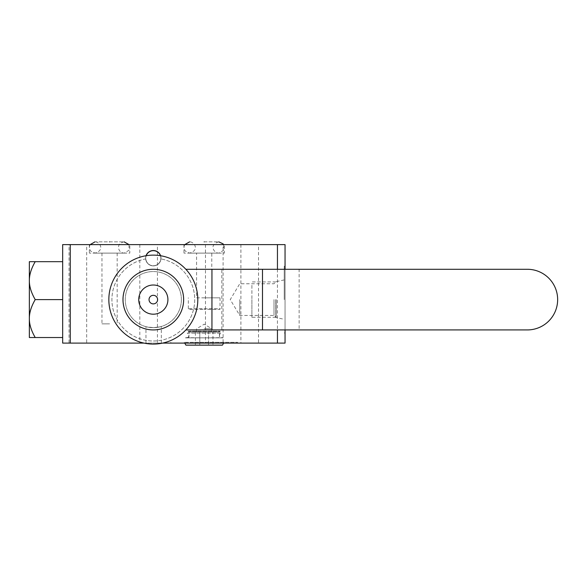 <?xml version="1.0" encoding="UTF-8"?>
<svg xmlns="http://www.w3.org/2000/svg" width="587" height="587" viewBox="0 0 587 587"><rect width="100%" height="100%" fill="white"/><g stroke="black" fill="none" stroke-linecap="round" stroke-linejoin="round"><path stroke-width="0.44" stroke-dasharray="2.94 2.2" d="M224.095 342.302L184.274 342.302L224.095 342.302L223.632 343.109M222.458 345.134L185.903 345.134M184.274 342.302L184.736 343.109M190.283 342.302L237.537 342.302L190.283 342.302L190.283 343.109L170.824 343.109L285.047 343.109L285.047 244.618L62.67 244.618L62.67 343.109L190.283 343.109M218.078 342.302L218.078 343.109M144.079 343.109L162.555 343.109M86.685 343.109L69.053 343.109L86.685 343.109L86.685 244.618L69.053 244.618L69.053 343.109M223.104 343.109L205.479 343.109L223.104 343.109L223.104 244.618L205.479 244.618L223.104 244.618M258.522 343.109L240.897 343.109L258.522 343.109L258.522 244.618L240.897 244.618L258.522 244.618M157.441 343.109L139.816 343.109L157.441 343.109L157.441 244.618L139.816 244.618L157.441 244.618M153.64 343.109L161.322 343.109L153.64 343.109M69.053 244.618L86.685 244.618M129.786 244.618L89.356 244.618L129.786 244.618L129.786 253.107L89.356 253.107L129.786 253.107M224.403 244.618L183.966 244.618L224.403 244.618L224.403 253.107L183.966 253.107L224.403 253.107M285.047 269.279L285.047 329.931M277.446 269.279L277.446 329.931M285.047 299.605L285.047 266.249L285.047 299.605M284.24 299.605L284.24 266.249L284.24 299.605M276.11 299.605L276.11 317.567L276.11 299.605M273.997 299.605L273.997 315.454L273.997 299.605M239.767 299.605L239.767 315.454L239.767 299.605M146.207 255.705A44.48 44.48 0 0 0 108.844 299.605A44.48 44.48 0 0 0 153.317 344.085A44.48 44.48 0 0 0 197.797 299.605A44.48 44.48 0 0 0 146.207 255.705A7.543 7.543 0 0 0 145.811 258.889A41.406 41.406 0 0 0 118.787 322.446A41.406 41.406 0 0 0 187.847 322.446A41.406 41.406 0 0 0 160.831 258.889A41.406 41.406 0 0 1 160.97 258.911A41.406 41.406 0 0 1 187.825 322.49A41.406 41.406 0 0 1 118.809 322.49A41.406 41.406 0 0 1 145.671 258.911A7.682 7.682 0 0 0 160.97 258.911A7.682 7.682 0 0 0 160.589 255.727M146.046 255.727A7.682 7.682 0 0 0 145.671 258.911A41.406 41.406 0 0 1 145.811 258.889A7.543 7.543 0 0 0 153.317 265.742A7.543 7.543 0 0 0 160.86 258.199A7.543 7.543 0 0 0 153.317 250.664A7.543 7.543 0 0 0 145.774 258.199A7.543 7.543 0 0 0 153.317 265.742A7.543 7.543 0 0 0 160.434 255.705M62.67 261.677L62.67 337.532L62.67 261.677L29.35 261.677L29.35 280.645C29.277 274.877 31.236 268.56 35.22 261.677M35.22 299.605C31.236 292.722 29.277 286.405 29.35 280.645L29.35 318.572C29.277 312.805 31.236 306.487 35.22 299.605L62.67 299.605M35.22 337.532C31.236 330.65 29.277 324.332 29.35 318.565L29.35 337.532L62.67 337.532M160.999 258.199A7.682 7.682 0 0 0 153.317 250.517A7.682 7.682 0 0 0 145.635 258.199A7.682 7.682 0 0 0 153.317 265.882A7.682 7.682 0 0 0 160.999 258.199M181.376 299.605A28.059 28.059 0 0 0 153.317 271.546A28.059 28.059 0 0 0 125.258 299.605A28.059 28.059 0 0 0 153.317 327.663A28.059 28.059 0 0 0 181.376 299.605A28.059 28.059 0 0 0 153.317 271.546A28.059 28.059 0 0 0 125.258 299.605A28.059 28.059 0 0 0 153.317 327.663A28.059 28.059 0 0 0 181.376 299.605M153.64 327.663C162.702 326.555 164.389 326.218 153.64 327.663C162.702 326.555 164.389 326.218 153.64 327.663C142.414 326.394 145.084 326.856 153.64 327.663C142.414 326.394 145.084 326.856 153.64 327.663M197.797 299.605A44.48 44.48 0 0 0 185.852 269.279A44.48 44.48 0 0 1 185.852 329.931A44.48 44.48 0 0 0 197.797 299.605M183.643 299.605A30.326 30.326 0 0 0 153.317 269.279A30.326 30.326 0 0 0 122.991 299.605A30.326 30.326 0 0 0 153.317 329.931A30.326 30.326 0 0 0 183.643 299.605M185.852 269.279L299.121 269.279L299.121 329.931L221.813 329.931L221.813 269.279M299.121 329.931L527.324 329.931A30.326 30.326 0 0 0 557.65 299.605A30.326 30.326 0 0 0 527.324 269.279L299.121 269.279M185.852 329.931L221.813 329.931M205.479 244.618L205.479 343.109M240.897 244.618L240.897 343.109M139.816 244.618L139.816 343.109M89.356 244.618L89.356 253.107M109.571 253.107L101.969 253.107L109.571 253.107C128.399 253.107 128.399 253.107 109.571 253.107C128.399 253.107 128.399 253.107 109.571 253.107C90.743 253.107 90.743 253.107 109.571 253.107C90.743 253.107 90.743 253.107 109.571 253.107M211.782 253.107L196.579 253.107L211.782 253.107L211.782 297.829L196.579 297.829L196.579 253.107M183.966 244.618L183.966 253.107M196.579 297.829L211.782 297.829M204.181 297.829L220.03 297.829L204.181 297.829M220.03 297.829L220.03 309.349L204.181 309.349L220.03 309.349L219.428 308.74L188.941 308.74L188.332 309.349L204.181 309.349L188.332 309.349L188.332 297.829M188.941 308.74L219.428 308.74M109.571 323.863L101.969 323.863L109.571 323.863M212.964 345.134L195.405 345.134L212.964 345.134L212.964 331.787L210.77 331.787L212.964 331.787M208.568 331.787L204.181 331.787L210.77 331.787L204.181 331.787L208.568 331.787L208.568 345.134L208.568 331.787M204.181 328.757L211.782 328.757L204.181 328.757M199.793 331.787L204.181 331.787L196.579 331.787L199.793 331.787L199.793 345.134L199.793 331.787M195.405 331.787L197.599 331.787L195.405 331.787L195.405 345.134M222.928 337.855L204.181 337.855L222.884 337.65A2.414 2.414 0 0 1 219.538 335.845A2.414 2.414 0 0 1 221.138 333.167L187.231 333.167A2.414 2.414 0 0 1 186.446 337.855A2.414 2.414 0 0 1 185.477 337.65L204.181 337.855L185.441 337.855M188.941 337.855L188.941 331.787L219.428 331.787L188.941 331.787L188.332 331.185L220.03 331.185L188.332 331.185L188.332 332.059L187.231 333.167L221.138 333.167L220.03 332.059L188.332 332.059L220.03 332.059L220.03 331.185L219.428 331.787L219.428 337.855L188.941 337.855L219.428 337.855M204.181 253.107C223.016 253.107 223.016 253.107 204.181 253.107C223.016 253.107 223.016 253.107 204.181 253.107C185.353 253.107 185.353 253.107 204.181 253.107C185.353 253.107 185.353 253.107 204.181 253.107M204.181 241.866C223.016 241.866 223.016 241.866 204.181 241.866M109.571 241.866C128.399 241.866 128.399 241.866 109.571 241.866C90.743 241.866 90.743 241.866 109.571 241.866M251.896 299.605L251.896 317.296L251.896 299.605C251.896 319.966 251.896 319.966 251.896 299.605C251.896 279.243 251.896 279.243 251.896 299.605M275.839 299.605L275.839 317.296L275.839 299.605M170.824 342.302L170.824 343.109M237.537 342.302L237.537 343.109M284.24 266.249L285.047 266.249M284.24 332.961L285.047 332.961M284.24 279.911L276.11 281.643L273.997 283.756L239.767 283.756L230.243 299.605L239.767 315.454L273.997 315.454L276.11 317.567L284.24 319.299M161.322 343.109L161.322 326.497M145.958 343.109L145.958 326.68M117.173 253.107L117.173 323.863M101.969 253.107L101.969 323.863M196.579 331.787L196.579 328.757L204.181 324.185L211.782 328.757L211.782 331.787M186.446 337.855L221.915 337.855L186.446 337.855M218.782 241.866C208.554 244.713 214.028 253.364 218.782 253.107L223.662 250.267L223.61 244.618M184.758 244.618L184.091 246.327L184.135 248.859L185.301 251.119L189.586 253.107C199.778 250.304 194.37 241.609 189.586 241.866M124.165 241.866C118.148 243.084 118.42 246.54 118.684 248.734C119.499 251.463 121.326 252.924 124.165 253.107L129.052 250.267L129.001 244.618M90.141 244.618L89.473 246.327L89.525 248.859L90.684 251.119L94.977 253.107C105.249 250.172 99.673 241.617 94.977 241.866M275.839 317.296L251.896 317.296M275.839 281.914L251.896 281.914"/><path stroke-width="0.88" d="M223.632 343.109L222.458 345.134L185.903 345.134L184.736 343.109M285.047 269.279L285.047 244.618L62.67 244.618L62.67 343.109L144.079 343.109M162.555 343.109L285.047 343.109L285.047 329.931M277.446 244.618L277.446 269.279M277.446 329.931L277.446 343.109M70.271 244.618L70.271 343.109M160.589 255.727A7.682 7.682 0 0 0 146.046 255.727M35.22 337.532L29.35 337.532L29.35 318.572C29.277 324.332 31.236 330.65 35.22 337.532L62.67 337.532M35.22 261.677C31.236 268.56 29.277 274.885 29.35 280.645C29.277 286.405 31.236 292.722 35.22 299.605C31.236 306.487 29.277 312.805 29.35 318.572L29.35 261.677L62.67 261.677M62.67 299.605L35.22 299.605M160.434 255.705A7.543 7.543 0 0 0 146.207 255.705M108.844 299.605A44.48 44.48 0 0 1 153.317 255.132A44.48 44.48 0 0 1 197.797 299.605L197.797 299.605A44.48 44.48 0 0 1 153.317 344.085A44.48 44.48 0 0 1 108.844 299.605M122.991 299.605A30.326 30.326 0 0 1 153.317 269.279A30.326 30.326 0 0 1 183.643 299.605A30.326 30.326 0 0 1 153.317 329.931A30.326 30.326 0 0 1 122.991 299.605M138.723 299.605A14.594 14.594 0 0 0 153.317 314.199A14.594 14.594 0 0 0 167.911 299.605A14.594 14.594 0 0 0 153.317 285.011A14.594 14.594 0 0 0 138.723 299.605A14.594 14.594 0 0 1 153.317 285.011A14.594 14.594 0 0 1 167.911 299.605A14.594 14.594 0 0 1 153.317 314.199A14.594 14.594 0 0 1 138.723 299.605M185.852 269.279L211.944 269.279L211.944 329.931L527.324 329.931A30.326 30.326 0 0 0 557.65 299.605A30.326 30.326 0 0 0 527.324 269.279L211.944 269.279M185.852 329.931L211.944 329.931M262.484 269.279L262.484 329.931M204.181 241.866C223.016 241.866 223.016 241.866 204.181 241.866C185.353 241.866 185.353 241.866 204.181 241.866C185.353 241.866 185.353 241.866 204.181 241.866M109.571 241.866C128.399 241.866 128.399 241.866 109.571 241.866C90.743 241.866 90.743 241.866 109.571 241.866M149.032 299.605A4.285 4.285 0 0 1 153.317 295.32A4.285 4.285 0 0 1 157.602 299.605A4.285 4.285 0 0 1 153.317 303.89A4.285 4.285 0 0 1 149.032 299.605M223.61 244.618L223.06 243.847L218.782 241.866M189.586 241.866L184.758 244.618M129.001 244.618L124.165 241.866M94.977 241.866L90.141 244.618"/></g></svg>
